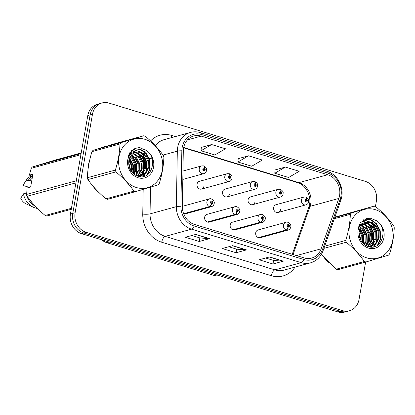 <?xml version="1.0" encoding="UTF-8"?>
<svg xmlns="http://www.w3.org/2000/svg" width="415" height="415" viewBox="0 0 415 415"><rect width="100%" height="100%" fill="white"/><g stroke="black" fill="none" stroke-linecap="round" stroke-linejoin="round"><path stroke-width="0.62" d="M236.913 211.526A2.682 1.152 109.6 0 1 235.061 214.41A4.026 3.481 -105.3 0 1 232.436 209.559A4.026 3.481 -105.3 0 1 234.828 206.732L207.054 214.353A4.026 3.481 74.7 0 0 204.662 217.18A4.026 3.481 74.7 0 0 209.186 222.113L236.955 214.493A4.026 3.481 -105.3 0 1 235.362 214.503A2.682 1.209 -75.7 0 0 237.012 211.551A1.344 1.162 74.7 0 0 237.416 208.973A1.344 1.162 74.7 0 0 236.913 211.526L237.079 210.763A0.534 0.462 -105.3 0 1 237.048 209.741A0.534 0.462 -105.3 0 1 237.333 210.773A0.534 0.462 -105.3 0 1 237.121 210.773L237.012 211.551M262.446 219.322A2.682 1.152 109.6 0 1 260.599 222.207A4.026 3.481 -105.3 0 1 257.969 217.356A4.026 3.481 -105.3 0 1 260.361 214.529L232.592 222.15A4.026 3.481 74.7 0 0 230.201 224.977A4.026 3.481 74.7 0 0 234.719 229.915L262.493 222.295A4.026 3.481 -105.3 0 1 260.9 222.3A2.682 1.209 -75.7 0 0 262.55 219.353A1.344 1.162 74.7 0 0 262.949 216.77A1.344 1.162 74.7 0 0 262.446 219.322L262.612 218.56A0.534 0.462 -105.3 0 1 262.581 217.538A0.534 0.462 -105.3 0 1 262.866 218.57A0.534 0.462 -105.3 0 1 262.654 218.575L262.55 219.353M287.984 227.119A2.682 1.152 109.6 0 1 286.132 230.009A4.026 3.481 -105.3 0 1 283.502 225.153A4.026 3.481 -105.3 0 1 285.894 222.326L258.125 229.946A4.026 3.481 74.7 0 0 255.733 232.774A4.026 3.481 74.7 0 0 260.257 237.712L288.026 230.092A4.026 3.481 -105.3 0 1 286.433 230.097A2.682 1.209 -75.7 0 0 288.083 227.15A1.344 1.162 74.7 0 0 288.487 224.572A1.344 1.162 74.7 0 0 287.984 227.119L288.15 226.357A0.534 0.462 -105.3 0 1 288.119 225.335A0.534 0.462 -105.3 0 1 288.399 226.372A0.534 0.462 -105.3 0 1 288.186 226.372L288.083 227.15M201.555 189.079L229.324 181.459A4.026 3.481 -105.3 0 1 224.806 176.525A4.026 3.481 -105.3 0 1 227.197 173.698L199.423 181.319A4.026 3.481 74.7 0 0 197.032 184.146A4.026 3.481 74.7 0 0 201.555 189.079A4.026 3.481 74.7 0 0 203.947 186.257M227.088 196.881L254.862 189.261A4.026 3.481 -105.3 0 1 250.338 184.322A4.026 3.481 -105.3 0 1 252.73 181.495L224.961 189.116A4.026 3.481 74.7 0 0 222.57 191.943A4.026 3.481 74.7 0 0 227.088 196.881A4.026 3.481 74.7 0 0 229.485 194.054M252.626 204.678L280.395 197.058A4.026 3.481 -105.3 0 1 275.871 192.119A4.026 3.481 -105.3 0 1 278.268 189.292L250.494 196.912A4.026 3.481 74.7 0 0 248.103 199.74A4.026 3.481 74.7 0 0 252.626 204.678A4.026 3.481 74.7 0 0 255.018 201.851M278.159 212.475L305.933 204.854A4.026 3.481 -105.3 0 1 301.409 199.916A4.026 3.481 -105.3 0 1 303.801 197.094L276.032 204.714A4.026 3.481 74.7 0 0 273.641 207.536A4.026 3.481 74.7 0 0 278.159 212.475A4.026 3.481 74.7 0 0 280.55 209.648M219.411 275.742A16.097 13.928 -105.3 0 1 213.704 275.327L106.883 242.708A16.097 13.928 -105.3 0 1 101.623 239.771M88.447 164.926A25.761 22.286 74.7 0 0 88.027 169.538A25.761 22.286 74.7 0 1 88.447 164.926A25.761 22.286 74.7 0 1 89.578 160.636A25.761 22.286 74.7 0 0 88.447 164.926M92.913 186.039A25.761 22.286 74.7 0 0 98.993 192.56A25.761 22.286 74.7 0 1 92.913 186.039M323.28 256.387A25.761 22.286 74.7 0 0 329.36 262.908A25.761 22.286 74.7 0 1 323.28 256.387M183.58 148.031A17.171 14.857 -105.3 0 1 193.784 135.975A17.171 14.857 -105.3 0 1 201.223 136.12L327.7 174.741A17.171 14.857 -105.3 0 1 338.827 198.443L321.106 248.818A17.171 14.857 -105.3 0 1 311.629 258.089A17.171 14.857 -105.3 0 1 304.19 257.943L194.49 224.442A17.171 14.857 -105.3 0 1 182.356 206.447L183.3 150.946A17.171 14.857 -105.3 0 1 183.58 148.031M182.149 147.595A18.836 16.299 74.7 0 0 181.843 150.795L180.899 206.291A18.836 16.299 74.7 0 0 194.21 226.035L303.91 259.536A18.836 16.299 74.7 0 0 322.465 249.524L340.186 199.148A18.836 16.299 74.7 0 0 327.98 173.154L201.503 134.527A18.836 16.299 74.7 0 0 182.149 147.595M375.419 206.535L376.4 200.969A16.097 13.928 74.7 0 0 365.288 181.36L109.015 103.102A16.097 13.928 74.7 0 0 102.043 102.962L97.369 104.243A16.097 13.928 74.7 0 0 87.804 115.546L70.436 214.031A16.097 13.928 74.7 0 0 81.553 233.64L337.826 311.898L340.16 311.26A16.097 13.928 74.7 0 0 347.132 311.395A16.097 13.928 74.7 0 1 340.16 311.26L83.887 233.002L340.16 311.26L342.494 310.617A16.097 13.928 74.7 0 0 349.466 310.757A16.097 13.928 74.7 0 0 359.037 299.454L365.625 262.078M70.436 214.031L72.775 213.388A16.097 13.928 74.7 0 0 83.887 233.002A16.097 13.928 74.7 0 1 72.775 213.388L90.138 114.908L72.775 213.388L75.11 212.75A16.097 13.928 74.7 0 0 86.221 232.359L342.494 310.617M99.704 103.605A16.097 13.928 74.7 0 0 90.138 114.908A16.097 13.928 74.7 0 1 99.704 103.605M285.364 167.063L274.782 173.273L288.612 177.496L299.189 171.286L285.364 167.063L275.078 169.943M211.614 144.544L201.036 150.754L214.861 154.977L225.444 148.767L211.614 144.544L201.332 147.424M248.492 155.807L237.909 162.016L251.734 166.239L262.316 160.029L248.492 155.807L238.205 158.686M133.116 173.403A25.761 22.286 74.7 0 0 132.608 168.132A25.761 22.286 74.7 0 1 133.116 173.403M130.45 161.331A25.761 22.286 74.7 0 0 129.221 158.94A25.761 22.286 74.7 0 1 130.45 161.331M128.442 157.659A25.761 22.286 74.7 0 0 128.1 157.14A25.761 22.286 74.7 0 1 128.442 157.659M106.017 146.365A25.761 22.286 74.7 0 0 103.755 146.843A25.761 22.286 74.7 0 0 100.638 147.994A25.761 22.286 74.7 0 1 103.755 146.843A25.761 22.286 74.7 0 1 106.017 146.365M363.483 243.75A25.761 22.286 74.7 0 0 362.975 238.485A25.761 22.286 74.7 0 1 363.483 243.75M360.817 231.679A25.761 22.286 74.7 0 0 359.587 229.288A25.761 22.286 74.7 0 1 360.817 231.679M358.809 228.011A25.761 22.286 74.7 0 0 358.467 227.487A25.761 22.286 74.7 0 1 358.809 228.011M336.383 216.718A25.761 22.286 74.7 0 0 334.941 216.988A25.761 22.286 74.7 0 1 336.383 216.718M102.043 102.962A16.097 13.928 74.7 0 0 92.472 114.265L75.11 212.75M368.504 245.753L371.031 231.425M371.29 229.967L371.882 226.606M372.037 225.708L372.431 223.493M372.535 222.891L373.246 218.871M209.596 238.635L199.216 241.483L185.386 237.261L195.771 234.413L209.596 238.635A4.295 1.888 -73 0 1 209.248 238.672L195.522 234.48M283.346 261.154L272.961 264.002L259.136 259.78L269.517 256.932L283.346 261.154A4.295 1.888 -73 0 1 282.994 261.191L269.268 256.999M246.469 249.892L236.088 252.745L222.264 248.523L232.644 245.67L246.469 249.892A4.295 1.888 -73 0 1 246.121 249.929L232.395 245.737M236.088 252.745L236.716 249.176M228.743 246.743L236.768 249.192L246.121 249.929M272.961 264.002L273.594 260.438M265.616 258L273.641 260.454L282.994 261.191M199.216 241.483L199.843 237.919M191.87 235.481L199.89 237.93L209.248 238.672M237.909 162.016L238.21 158.629M201.036 150.754L201.337 147.367M274.782 173.273L275.083 169.885M337.826 311.898A16.097 13.928 74.7 0 0 344.798 312.038L349.466 310.757M182.818 179.42L203.791 173.662A4.026 3.481 -105.3 0 1 199.267 168.729A4.026 3.481 -105.3 0 1 201.659 165.901L203.563 165.886A2.682 1.209 104.3 0 1 204.201 168.127A1.344 1.162 74.7 0 0 203.796 170.71A1.344 1.162 74.7 0 0 204.299 168.158L204.133 168.921A0.534 0.462 -105.3 0 1 204.164 169.943A0.534 0.462 -105.3 0 1 203.879 168.91A0.534 0.462 -105.3 0 1 204.092 168.905L204.201 168.127M203.672 169.045L204.133 168.921M204.299 168.158A2.682 1.152 -70.4 0 0 203.905 165.99A2.682 1.152 -70.4 0 0 203.734 165.959M203.698 169.014L204.092 168.905M183.689 213.881L209.829 206.706A2.682 1.209 -75.7 0 0 211.479 203.755A1.344 1.162 74.7 0 0 211.878 201.176A1.344 1.162 74.7 0 0 211.38 203.724L211.541 202.966A0.534 0.462 -105.3 0 1 211.51 201.944A0.534 0.462 -105.3 0 1 211.795 202.977A0.534 0.462 -105.3 0 1 211.583 202.977L211.479 203.755M211.38 203.724A2.682 1.152 109.6 0 1 209.528 206.613A4.026 3.481 -105.3 0 1 206.898 201.757A4.026 3.481 -105.3 0 1 209.29 198.935C210.981 197.722 215.193 201.083 214.15 203.635C213.86 205.15 212.952 206.172 211.422 206.696A4.026 3.481 -105.3 0 1 209.829 206.706M183.627 213.72L209.528 206.613M227.197 173.698L229.101 173.683A2.682 1.209 104.3 0 1 229.734 175.929A1.344 1.162 74.7 0 0 229.334 178.507A1.344 1.162 74.7 0 0 229.832 175.96L229.671 176.717A0.534 0.462 -105.3 0 1 229.703 177.739A0.534 0.462 -105.3 0 1 229.417 176.707A0.534 0.462 -105.3 0 1 229.63 176.707L229.734 175.929M229.204 176.847L229.671 176.717M229.832 175.96A2.682 1.152 -70.4 0 0 229.438 173.786A2.682 1.152 -70.4 0 0 229.267 173.755M229.236 176.816L229.63 176.707M252.73 181.495L254.634 181.48A2.682 1.209 104.3 0 1 255.272 183.726A1.344 1.162 74.7 0 0 254.867 186.304A1.344 1.162 74.7 0 0 255.37 183.757L255.204 184.514A0.534 0.462 -105.3 0 1 255.235 185.541A0.534 0.462 -105.3 0 1 254.95 184.504A0.534 0.462 -105.3 0 1 255.163 184.504L255.272 183.726M254.743 184.644L255.204 184.514M255.37 183.757A2.682 1.152 -70.4 0 0 254.976 181.583A2.682 1.152 -70.4 0 0 254.8 181.557M254.769 184.613L255.163 184.504M278.268 189.292L280.167 189.276A2.682 1.209 104.3 0 1 280.805 191.523A1.344 1.162 74.7 0 0 280.4 194.101A1.344 1.162 74.7 0 0 280.903 191.554L280.737 192.311A0.534 0.462 -105.3 0 1 280.768 193.338A0.534 0.462 -105.3 0 1 280.488 192.301A0.534 0.462 -105.3 0 1 280.701 192.301L280.805 191.523M280.275 192.441L280.737 192.311M280.903 191.554A2.682 1.152 -70.4 0 0 280.509 189.38A2.682 1.152 -70.4 0 0 280.338 189.354M280.301 192.41L280.701 192.301M303.801 197.094L305.705 197.078A2.682 1.209 104.3 0 1 306.337 199.319A1.344 1.162 74.7 0 0 305.938 201.898A1.344 1.162 74.7 0 0 306.441 199.35L306.275 200.113A0.534 0.462 -105.3 0 1 306.306 201.135A0.534 0.462 -105.3 0 1 306.021 200.097A0.534 0.462 -105.3 0 1 306.234 200.097L306.337 199.319M305.808 200.238L306.275 200.113M306.441 199.35A2.682 1.152 -70.4 0 0 306.042 197.182A2.682 1.152 -70.4 0 0 305.871 197.151M305.839 200.206L306.234 200.097M207.593 222.124L235.362 214.503M207.293 222.03L235.061 214.41M233.126 229.92L260.9 222.3M232.825 229.827L260.599 222.207M258.664 237.717L286.433 230.097M258.363 237.629L286.132 230.009M136.426 187.533A25.222 21.819 74.7 0 0 162.343 170.036A25.222 21.819 74.7 0 0 144.928 139.316A25.222 21.819 74.7 0 0 119.017 156.808A25.222 21.819 74.7 0 0 136.426 187.533M134.745 191.408A28.977 25.071 74.7 0 0 135.565 191.642L107.552 199.33A28.977 25.071 74.7 0 1 106.738 199.096A28.977 25.071 74.7 0 1 105.924 198.832L133.931 191.144A28.977 25.071 74.7 0 0 134.745 191.408M143.694 135.778L115.686 143.466L93.064 150.313L121.071 142.63L143.694 135.778A28.977 25.071 74.7 0 1 144.513 136.011A28.977 25.071 74.7 0 1 145.328 136.276C152.564 142.324 158.572 148.746 163.344 155.537A28.977 25.071 74.7 0 1 163.884 157.358C163.603 165.741 162.068 174.445 159.277 183.472A28.977 25.071 74.7 0 1 158.188 184.794L135.565 191.642M130.419 154.608L129.698 154.468M129.241 154.411L128.951 154.39M130.097 154.966L129.34 154.779M137.79 176.193L142.205 169.113L142.101 162.742L139.274 157.197L134.559 153.944L132.909 153.55M131.737 153.472L131.202 153.488M130.772 153.524L129.179 153.866M137.412 176.064L141.38 169.341L141.276 162.971L138.449 157.425L133.734 154.173L132.535 153.851M131.41 153.711L130.818 153.695M130.377 153.711L129.174 153.877M139.258 176.385L143.284 173.091L145.499 168.21L145.395 161.84L142.568 156.294L137.853 153.042L134.465 152.585M128.806 154.754L132.696 152.891L128.489 155.661M138.823 176.417L144.674 168.433L144.57 162.068L141.748 156.522L137.028 153.265L134.066 152.793M138.62 176.427L141.188 176.001L146.075 172.811L148.793 167.302L148.689 160.937L145.867 155.392L141.152 152.134L135.876 152.025C129.999 154.536 127.747 159.407 129.132 166.648L129.231 166.97C130.673 171.509 133.433 174.554 137.515 176.1C151.724 181.62 158.66 157.207 145.852 150.235L139.43 147.61L136.457 148.036L129.89 152.507L127.747 159.801A14.992 12.974 74.7 0 0 138.154 177.755A14.992 12.974 74.7 0 0 153.218 168.848A14.992 12.974 74.7 0 0 145.852 150.235M135.861 152.025L135.876 152.025C131.7 152.492 128.992 155.085 127.747 159.801M140.529 176.178L145.312 172.962L147.973 167.53L147.87 161.16L145.043 155.615L140.327 152.362L135.933 152.03M132.172 172.422L132.214 165.455L129.049 159.542M131.565 171.675L131.394 165.72L128.842 160.47M134.315 174.393L135.612 170.923L135.508 164.553L132.681 159.007L130.139 156.797M129.169 156.253L128.411 155.916M133.812 174.004L134.787 171.151L134.683 164.781L131.856 159.236L129.838 157.378M128.878 156.761L128.266 156.439M136.177 175.535L138.906 170.02L138.802 163.65L135.98 158.105L131.456 154.914M135.736 175.301L138.081 170.243L137.977 163.873L135.155 158.328L131.114 155.329M139.072 176.525L140.944 176.069M93.064 150.313A28.977 25.071 74.7 0 0 91.969 151.636C89.178 160.709 87.643 169.413 87.368 177.75A28.977 25.071 74.7 0 0 87.907 179.571C92.628 186.309 98.635 192.731 105.924 198.832M87.368 177.75L115.375 170.062A28.977 25.071 74.7 0 0 115.915 171.883L87.907 179.571M121.071 142.63A28.977 25.071 74.7 0 0 119.982 143.953L91.969 151.636M115.375 170.062C118.166 161.036 119.696 152.331 119.982 143.953M133.931 191.144C129.205 184.405 123.203 177.988 115.915 171.883M130.258 169.585L128.624 163.007M133.205 173.48L133.049 165.346L129.47 158.229M128.608 157.29L128.162 156.854M135.689 175.275L136.514 172.51L136.296 164.252L132.541 157.062L130.974 155.511M129.371 154.318L129.065 154.126M138.081 176.282L138.382 175.716M138.921 174.539L139.808 171.608L139.59 163.344L135.835 156.154L133.734 154.167M132.089 153.057L130.175 152.144M140.529 176.717L140.965 176.064M141.001 176.012L141.676 174.814M142.215 173.631L143.108 170.705L142.89 162.441L139.129 155.251L137.028 153.265M136.172 152.642L135.42 152.175M135.269 152.087L131.591 150.687M143.294 176.52L144.975 173.906M145.509 172.728L146.402 169.797L146.184 161.539L142.428 154.349L140.322 152.362M139.466 151.74L133.091 149.545M147.118 174.917L149.696 168.895L149.483 160.631L145.722 153.441L140.607 149.649L134.662 148.684M140.815 147.849L136.291 148.082M130.699 170.389L128.645 162.099M133.526 173.766L133.412 165.04L129.636 157.83M128.785 156.937L128.261 156.455M136.385 174.388L136.924 172.401L136.706 164.138L132.95 156.948L131.508 155.511M130.357 154.593L129.921 154.292M129.662 154.126L129.226 153.861M129.506 153.768L129.19 153.841M140.851 176.733L141.385 175.939M141.453 175.83L142.335 174.196M142.978 172.583L143.517 170.591L143.3 162.327L139.544 155.137L138.102 153.7M136.95 152.782L135.819 152.056M135.778 152.03L131.773 150.526M143.683 176.432L145.629 173.294M146.272 171.675L146.811 169.683L146.599 161.425L142.838 154.235L141.401 152.798M140.244 151.88L133.282 149.426M147.776 174.445L150.111 168.781L149.893 160.517L146.137 153.327L140.913 149.493L134.865 148.596M366.793 257.881A25.222 21.819 74.7 0 0 392.709 240.389A25.222 21.819 74.7 0 0 375.295 209.663A25.222 21.819 74.7 0 0 349.383 227.155A25.222 21.819 74.7 0 0 366.793 257.881M365.112 261.756A28.977 25.071 74.7 0 0 365.931 261.995L337.924 269.677A28.977 25.071 74.7 0 1 337.105 269.444A28.977 25.071 74.7 0 1 336.29 269.179L364.297 261.497A28.977 25.071 74.7 0 0 365.112 261.756M334.739 217.559L351.443 212.978L374.06 206.125A28.977 25.071 74.7 0 1 374.88 206.364A28.977 25.071 74.7 0 1 375.694 206.623C382.931 212.672 388.938 219.094 393.711 225.885A28.977 25.071 74.7 0 1 394.25 227.705C393.97 236.088 392.434 244.793 389.644 253.819A28.977 25.071 74.7 0 1 388.554 255.142L365.931 261.995M360.785 224.956L360.064 224.821M359.608 224.764L359.317 224.738M360.464 225.314L359.706 225.127M368.157 246.541L372.571 239.46L372.468 233.095L369.641 227.55L364.925 224.292L363.275 223.903M362.103 223.82L361.569 223.835M361.138 223.872L359.872 224.116M367.783 246.411L371.747 239.688L371.643 233.318L368.816 227.773L364.1 224.52L362.902 224.204M361.776 224.059L361.185 224.043M360.744 224.059L359.54 224.225M369.625 246.733L373.656 243.444L375.865 238.558L375.762 232.187L372.94 226.642L368.219 223.389L364.832 222.933M363.058 223.244L358.856 226.009M369.189 246.764L375.041 238.786L374.937 232.416L372.115 226.87L367.4 223.612L364.432 223.14M363.063 223.244L359.172 225.101M368.987 246.775L371.555 246.349L376.441 243.159L379.165 237.655L379.061 231.285L376.234 225.739L371.518 222.487L366.243 222.373C360.365 224.883 358.114 229.76 359.499 236.996L359.603 237.318C361.04 241.857 363.805 244.902 367.887 246.448C382.091 251.967 389.026 227.56 376.218 220.583L369.796 217.958L366.824 218.383L360.256 222.855L358.114 230.149A14.992 12.974 74.7 0 0 368.52 248.103A14.992 12.974 74.7 0 0 383.585 239.196A14.992 12.974 74.7 0 0 376.218 220.583M370.896 246.526L375.684 243.315L378.34 237.878L378.236 231.513L375.409 225.968L370.694 222.71L366.3 222.383M362.539 242.77L362.58 235.808L359.416 229.889M361.932 242.028L361.766 236.068L359.208 230.823M364.681 244.746L365.978 241.271L365.874 234.9L363.047 229.355L360.505 227.15M359.535 226.6L358.778 226.263M364.178 244.352L365.153 241.499L365.05 235.129L362.228 229.583L360.204 227.731M359.245 227.109L358.633 226.787L359.151 227.285M366.549 245.882L369.272 240.368L369.168 233.998L366.346 228.452L361.823 225.267M366.103 245.649L368.453 240.591L368.349 234.226L365.522 228.681L361.481 225.682M369.438 246.873L371.311 246.422M358.114 230.149C359.359 225.433 362.067 222.839 366.243 222.373M321.485 254.193L336.29 269.179M374.06 206.125L334.874 217.169M324.665 246.199L345.742 240.415A28.977 25.071 74.7 0 0 346.281 242.236L323.897 248.378M351.443 212.978A28.977 25.071 74.7 0 0 350.348 214.301L334.34 218.695M345.742 240.415C348.533 231.383 350.068 222.684 350.348 214.301M364.297 261.497C359.577 254.758 353.57 248.336 346.281 242.236M360.625 239.937L358.991 233.355M363.571 243.828L363.416 235.694L359.841 228.577M358.98 227.638L358.529 227.202M366.056 245.628L366.881 242.863L366.663 234.6L362.907 227.41L361.341 225.864M359.743 224.665L359.432 224.474M368.447 246.629L368.748 246.064M369.288 244.886L370.175 241.955L369.962 233.697L366.201 226.507L364.1 224.52M362.456 223.41L360.547 222.492M370.901 247.065L371.332 246.417M371.368 246.36L372.042 245.161M372.582 243.984L373.474 241.053L373.256 232.789L369.5 225.599L367.394 223.612M366.538 222.995L365.786 222.523M365.636 222.435L361.958 221.034M373.661 246.868L375.342 244.259M375.881 243.076L376.768 240.15L376.55 231.886L372.795 224.697L370.688 222.71M369.832 222.087L363.457 219.893M377.484 245.265L380.067 239.242L379.85 230.979L376.089 223.794L370.974 220.002L365.029 219.032M371.186 218.202L366.658 218.43M361.066 240.742L359.011 232.447M363.893 244.113L363.779 235.388L360.002 228.177M366.751 244.741L367.291 242.749L367.078 234.485L363.317 227.296L361.88 225.859M360.723 224.94L360.287 224.645M360.028 224.474L359.598 224.214M371.218 247.081L371.752 246.287M371.824 246.178L372.701 244.549M373.344 242.931L373.884 240.939L373.666 232.675L369.91 225.485L368.468 224.048M367.317 223.135L366.186 222.404M366.144 222.378L362.139 220.873M374.055 246.78L375.995 243.641M376.644 242.028L377.183 240.036L376.965 231.772L373.204 224.582L371.767 223.146M370.611 222.227L363.649 219.774M378.143 244.793L380.477 239.128L380.259 230.87L376.504 223.68L371.28 219.841L365.231 218.944M32.536 176.308L29.356 175.14L31.239 168.303A28.977 25.071 74.7 0 1 32.334 166.98L81.091 153.597M81.21 152.922L54.956 160.128L32.334 166.98M32.349 177.371A16.097 13.928 74.7 0 0 29.315 180.592L31.903 179.882M32.163 176.193A17.171 14.857 74.7 0 0 28.308 180.286L29.315 180.592M31.234 175.913A17.171 14.857 74.7 0 0 26.021 180.525A17.171 14.857 74.7 0 0 25.714 180.997L28.308 180.286M29.304 187.362L23.012 185.438L25.714 180.997M71.276 209.285L46.822 215.997A28.977 25.071 74.7 0 1 45.194 215.499L71.447 208.294M75.935 182.854L27.172 196.238C31.898 202.977 37.905 209.393 45.194 215.499M29.356 175.14L32.91 174.165L30.653 186.989L27.094 187.964L26.638 194.412L76.298 180.784M26.638 194.412A28.977 25.071 74.7 0 0 27.172 196.238M80.904 154.676L31.239 168.303M29.211 199.003A16.097 13.928 74.7 0 0 32.386 202.945M26.684 193.302L26.046 193.11A17.171 14.857 74.7 0 0 35.291 206.198M26.046 193.11L23.453 193.821A17.171 14.857 74.7 0 0 33.35 207.235A17.171 14.857 74.7 0 0 37.48 208.454M23.453 193.821L20.75 198.261A10.733 9.286 74.7 0 0 26.072 203.848L33.35 207.235M109.176 242.08L106.883 242.708M215.997 274.699L213.704 275.327M338.827 198.443L310.021 206.348A17.171 14.857 74.7 0 0 310.747 203.568A17.171 14.857 74.7 0 0 298.888 182.647L183.689 147.47M293.063 254.545L310.021 206.348A9.659 3.03 -160.6 0 0 308.796 207.241L309.528 204.424C311.551 195.257 304.766 184.229 297.695 182.652A9.659 4.249 -73 0 0 298.888 182.647L327.7 174.741M201.223 136.12L187.461 139.897M303.91 259.536A5.364 2.36 107 0 1 301.233 262.659L191.533 229.158A21.466 18.571 -105.3 0 1 176.365 206.66L177.314 151.164A21.466 18.571 -105.3 0 1 177.662 147.517A21.466 18.571 -105.3 0 1 190.418 132.447L164.101 139.668A21.466 18.571 74.7 0 0 155.293 145.644M151.117 156.331A21.466 18.571 74.7 0 0 150.993 158.385L151.864 158.146M181.843 150.795A5.364 0.861 1 0 0 177.314 151.164L163.022 155.085M180.899 206.291A5.364 0.861 1 0 0 176.365 206.66L150.048 213.881A21.466 18.571 74.7 0 0 165.217 236.384L191.533 229.158A5.364 2.36 -73 0 0 194.21 226.035M310.534 262.845A21.466 18.571 -105.3 0 1 301.233 262.659L274.917 269.88A21.466 18.571 74.7 0 0 284.213 270.066L310.534 262.845C316.541 261.025 320.717 256.994 323.062 250.753L340.782 200.383C345.114 189.105 338.095 174.305 326.854 171.25L200.378 132.624A5.364 2.36 107 0 1 201.503 134.527M322.465 249.524A5.364 1.681 19.4 0 1 323.062 250.753M340.186 199.148A5.364 1.681 19.4 0 1 340.782 200.383M327.98 173.154A5.364 2.36 -73 0 0 326.854 171.25M150.578 140.939A26.83 23.214 -105.3 0 1 171.706 135.435L175.41 136.566M295.049 267.089A26.83 23.214 -105.3 0 1 271.415 275.726L161.715 242.225A26.83 23.214 -105.3 0 1 142.755 214.099L143.18 189.359M143.398 176.5L143.424 175.021M143.429 174.705L143.46 172.858M143.481 171.727L143.689 159.536M143.725 157.861A26.83 23.214 -105.3 0 1 144.047 154.593M144.187 153.789A26.83 23.214 -105.3 0 1 145.24 149.799M92.472 114.265L87.804 115.546M86.221 232.359L81.553 233.64M150.505 187.144L150.048 213.881A5.364 0.861 -179 0 1 142.755 214.099M161.715 242.225A5.364 2.36 -73 0 1 165.217 236.384L274.917 269.88A5.364 2.36 -73 0 0 271.415 275.726M144.181 158.649A5.364 0.861 -179 0 0 147.04 158.758M147.958 158.738A5.364 0.861 -179 0 0 150.993 158.385M171.706 135.435A5.364 2.36 -73 0 0 171.571 137.614M321.106 248.818L296.455 255.583M200.378 132.624C197.032 131.622 193.712 131.56 190.418 132.447M292.243 254.296L308.796 207.241M297.695 182.652L183.617 147.818M203.791 173.662C205.212 173.257 206.125 172.235 206.52 170.601C206.338 169.387 207.547 168.417 203.905 165.99M182.958 171.032L201.659 165.901M182.356 206.328L209.29 198.935M183.84 214.265L211.422 206.696M229.324 181.459C230.75 181.054 231.658 180.032 232.058 178.398C231.871 177.184 233.08 176.214 229.438 173.786M254.862 189.261C256.283 188.851 257.196 187.829 257.591 186.195C257.409 184.986 258.612 184.011 254.976 181.583M280.395 197.058C281.821 196.648 282.729 195.626 283.123 193.992C282.942 192.783 284.151 191.813 280.509 189.38M305.933 204.854C307.354 204.445 308.262 203.423 308.661 201.789C308.475 200.58 309.683 199.61 306.042 197.182M234.828 206.732C236.514 205.518 240.726 208.885 239.688 211.432C239.393 212.947 238.485 213.969 236.955 214.493M260.361 214.529C262.052 213.315 266.264 216.682 265.221 219.229C264.931 220.744 264.018 221.766 262.493 222.295M285.894 222.326C287.585 221.112 291.797 224.479 290.754 227.026C290.464 228.541 289.556 229.562 288.026 230.092M25.092 181.889L26.021 180.525"/></g></svg>
